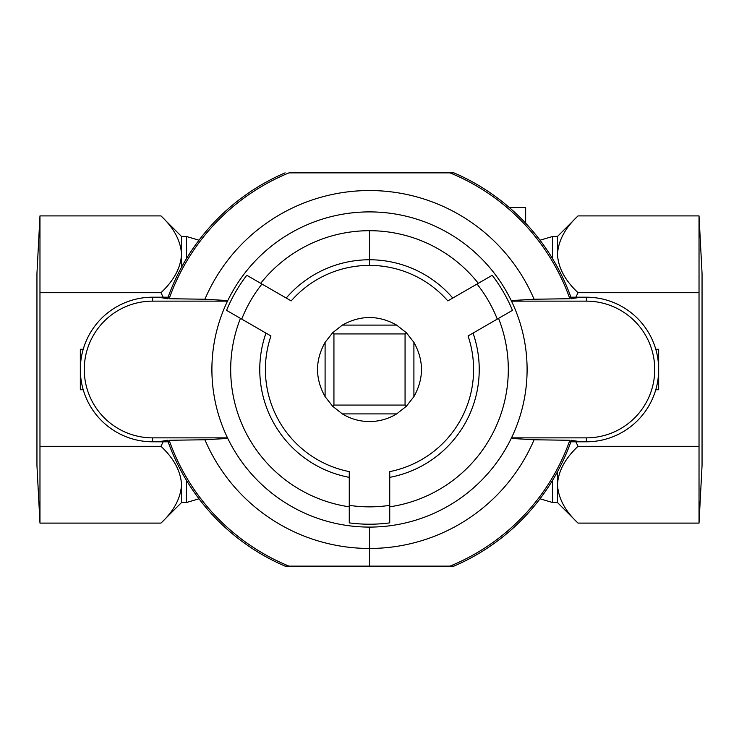 <?xml version="1.0" encoding="UTF-8"?>
<svg xmlns="http://www.w3.org/2000/svg" width="739" height="739" viewBox="0 0 739 739"><rect width="100%" height="100%" fill="white"/><g stroke="black" fill="none" stroke-linecap="round" stroke-linejoin="round"><path stroke-width="1.11" d="M286.224 298.048A109.732 109.732 0 0 1 369.5 259.768L369.5 230.697A138.803 138.803 0 0 0 260.701 283.314A138.803 138.803 0 0 1 369.5 230.697L369.5 259.768A109.732 109.732 0 0 0 286.224 298.048M291.184 300.912A104.107 104.107 0 0 1 369.5 265.393L369.5 259.768L369.5 265.393A104.107 104.107 0 0 0 291.184 300.912L261.966 284.044A137.362 137.362 0 0 0 241.727 319.1L270.945 335.968A104.107 104.107 0 0 0 349.261 471.611L349.261 505.356A137.362 137.362 0 0 0 389.739 505.356L389.739 471.611A104.107 104.107 0 0 0 468.055 335.968L497.273 319.1A137.362 137.362 0 0 0 477.034 284.044L447.816 300.912A104.107 104.107 0 0 0 369.5 265.393A104.107 104.107 0 0 1 447.816 300.912L492.211 275.277A154.71 154.71 0 0 1 512.45 310.343L468.055 335.968A104.107 104.107 0 0 1 389.739 471.611L389.739 522.879A154.71 154.71 0 0 1 349.261 522.879L349.261 471.611A104.107 104.107 0 0 1 270.945 335.968L226.55 310.343A154.71 154.71 0 0 1 246.789 275.277L291.184 300.912M204.915 439.77A178.958 178.958 0 0 0 369.5 548.458L369.5 527.101L369.5 566.139L449.986 566.139A212.472 212.472 0 0 0 569.843 440.278L534.085 439.77A178.958 178.958 0 0 1 204.915 439.77L169.157 440.278A212.472 212.472 0 0 0 289.014 566.139L369.5 566.139L369.5 548.458A178.958 178.958 0 0 0 534.085 439.77L511.231 438.421L534.085 439.77L569.843 440.278A212.472 212.472 0 0 1 449.986 566.139L453.903 566.139A213.987 213.987 0 0 0 570.905 441.793A213.987 213.987 0 0 1 453.903 566.139L289.014 566.139A212.472 212.472 0 0 1 169.157 440.278L168.095 441.793L152.622 441.793A72.293 72.293 0 0 1 83.221 349.261L80.329 349.261L80.329 389.739L83.221 389.739L80.329 389.739L80.329 349.261L83.221 349.261A72.293 72.293 0 0 1 167.541 298.759A72.293 72.293 0 0 0 152.622 297.207L168.095 297.207A213.987 213.987 0 0 1 285.097 172.861A213.987 213.987 0 0 0 168.095 297.207L169.157 298.722L204.915 299.23A178.958 178.958 0 0 1 534.085 299.23L569.843 298.722A212.472 212.472 0 0 0 449.986 172.861L289.014 172.861A212.472 212.472 0 0 0 169.157 298.722A212.472 212.472 0 0 1 289.014 172.861L449.986 172.861A212.472 212.472 0 0 1 569.843 298.722L570.905 297.207L586.378 297.207A72.293 72.293 0 0 1 655.779 389.739L658.671 389.739L658.671 349.261L655.779 349.261L658.671 349.261L658.671 389.739L655.779 389.739A72.293 72.293 0 0 1 571.459 440.241A72.293 72.293 0 0 0 586.378 441.793L570.905 441.793L569.843 440.278L570.905 441.793L586.378 441.793A72.293 72.293 0 0 0 655.779 349.261A72.293 72.293 0 0 0 571.459 298.759A72.293 72.293 0 0 1 586.378 297.207L586.378 301.142A68.358 68.358 0 0 1 654.736 369.5A68.358 68.358 0 0 1 586.378 437.857L586.378 441.793L586.378 437.857A68.358 68.358 0 0 0 654.736 369.5A68.358 68.358 0 0 0 586.378 301.142L511.508 301.142L586.378 301.142L586.378 297.207L570.905 297.207A213.987 213.987 0 0 0 453.903 172.861A213.987 213.987 0 0 1 570.905 297.207L569.843 298.722L534.085 299.23A178.958 178.958 0 0 0 204.915 299.23L227.769 300.579L204.915 299.23L169.157 298.722L168.095 297.207L152.622 297.207L152.622 301.142L227.492 301.142L152.622 301.142A68.358 68.358 0 0 0 84.264 369.5A68.358 68.358 0 0 0 152.622 437.857L152.622 441.793A72.293 72.293 0 0 0 167.541 440.241A72.293 72.293 0 0 1 152.622 441.793L168.095 441.793A213.987 213.987 0 0 0 285.097 566.139A213.987 213.987 0 0 1 168.095 441.793L169.157 440.278L204.915 439.77L227.769 438.421L204.915 439.77M36.95 438.901L36.95 273.495L39.971 215.899L160.954 215.899L181.535 236.48L181.535 254.299L181.535 236.48L160.954 215.899C173.822 227.861 180.676 240.655 181.535 254.299L181.535 267.222L181.535 254.299C180.676 240.655 173.822 227.861 160.954 215.899L39.971 215.899L36.95 273.495L36.95 300.099M181.535 502.52L160.954 523.101C173.822 511.139 180.676 498.345 181.535 484.701L181.535 502.52L181.535 484.701C180.75 471.214 173.896 458.411 160.954 446.301L163.162 441.793L160.954 446.301L39.971 446.301L39.971 523.101L160.954 523.101L39.971 523.101L39.971 446.301L160.954 446.301L163.162 441.793L160.954 446.301C173.896 458.411 180.75 471.214 181.535 484.701C180.676 498.345 173.822 511.139 160.954 523.101L181.535 502.52L186.413 502.52L186.413 480.276L186.413 502.52L198.994 498.797M702.05 300.099L702.05 465.505L699.029 523.101L578.046 523.101L557.465 502.52L557.465 484.701L557.465 502.52L578.046 523.101C565.178 511.139 558.324 498.345 557.465 484.701L557.465 471.778L557.465 484.701C558.324 498.345 565.178 511.139 578.046 523.101L699.029 523.101L702.05 465.505L702.05 273.495L699.029 215.899L578.046 215.899C565.178 227.861 558.324 240.655 557.465 254.299L557.465 236.48L578.046 215.899L699.029 215.899L699.029 292.699L699.029 215.899M557.465 254.253L557.465 254.299C558.25 267.786 565.104 280.589 578.046 292.699L575.838 297.207L578.046 292.699L699.029 292.699L578.046 292.699L575.838 297.207L578.046 292.699C565.104 280.589 558.25 267.786 557.465 254.299C558.324 240.655 565.178 227.861 578.046 215.899L557.465 236.48L557.465 254.299M525.651 207.567L525.651 223.187L525.651 207.567L509.383 207.567L525.651 207.567M557.465 236.48L552.587 236.48L552.587 258.724L552.587 236.48L540.006 240.203M575.838 441.793L578.046 446.301L699.029 446.301L699.029 292.699L699.029 523.101L699.029 446.301L578.046 446.301L575.838 441.793L578.046 446.301C565.104 458.411 558.25 471.214 557.465 484.701L557.89 490.003L557.465 484.701C558.25 471.214 565.104 458.411 578.046 446.301L575.838 441.793M160.954 292.699L163.162 297.207L160.954 292.699L39.971 292.699L39.971 446.301L39.971 215.899L39.971 292.699L160.954 292.699C173.896 280.589 180.75 267.786 181.535 254.299L181.11 248.997L181.535 254.299C180.75 267.786 173.896 280.589 160.954 292.699L163.162 297.207L160.954 292.699M552.587 480.276L552.587 502.52L552.587 480.276M36.95 273.495L36.95 465.505L39.971 523.101M186.413 258.724L186.413 236.48L186.413 258.724M285.097 566.139L289.014 566.139L285.097 566.139M453.903 172.861L449.986 172.861L453.903 172.861M511.231 300.579L534.085 299.23L511.231 300.579M369.5 211.899A157.601 157.601 0 0 1 505.984 448.296A157.601 157.601 0 0 1 233.016 448.296A157.601 157.601 0 0 1 369.5 211.899A157.601 157.601 0 0 0 233.016 448.296A157.601 157.601 0 0 0 505.984 448.296A157.601 157.601 0 0 0 369.5 211.899M389.739 477.348A109.732 109.732 0 0 0 473.025 333.104A109.732 109.732 0 0 1 389.739 477.348M389.739 506.815A138.803 138.803 0 0 0 498.548 318.37A138.803 138.803 0 0 1 389.739 506.815M452.776 298.048A109.732 109.732 0 0 0 369.5 259.768A109.732 109.732 0 0 1 452.776 298.048M478.299 283.314A138.803 138.803 0 0 0 369.5 230.697A138.803 138.803 0 0 1 478.299 283.314M349.261 506.815A138.803 138.803 0 0 1 240.452 318.37A138.803 138.803 0 0 0 349.261 506.815M265.975 333.104A109.732 109.732 0 0 0 349.261 477.348A109.732 109.732 0 0 1 265.975 333.104M261.966 284.044L246.789 275.277A154.71 154.71 0 0 0 226.55 310.343L241.727 319.1A137.362 137.362 0 0 1 261.966 284.044M497.273 319.1L512.45 310.343A154.71 154.71 0 0 0 492.211 275.277L477.034 284.044A137.362 137.362 0 0 1 497.273 319.1M349.261 505.356L349.261 522.879A154.71 154.71 0 0 0 389.739 522.879L389.739 505.356A137.362 137.362 0 0 1 349.261 505.356M511.508 437.857L586.378 437.857L511.508 437.857M227.492 437.857L152.622 437.857L227.492 437.857M152.622 297.207A72.293 72.293 0 0 0 83.221 389.739A72.293 72.293 0 0 0 152.622 441.793L152.622 437.857A68.358 68.358 0 0 1 84.264 369.5A68.358 68.358 0 0 1 152.622 301.142L152.622 297.207M406.302 332.698L413.905 342.342C423.983 360.447 423.983 378.553 413.905 396.658L406.302 406.302L396.658 413.905C388.308 418.948 379.255 421.498 369.5 421.553C359.745 421.498 350.692 418.948 342.342 413.905L332.698 406.302L325.095 396.658C315.017 378.553 315.017 360.447 325.095 342.342L332.698 332.698L342.342 325.095C360.447 315.017 378.553 315.017 396.658 325.095L406.302 332.698L396.658 325.095L342.342 325.095L332.698 332.698L333.936 333.936L405.064 333.936L406.302 332.698L405.064 333.936L405.064 405.064L406.302 406.302L413.905 396.658L413.905 342.342L406.302 332.698M396.658 413.905L406.302 406.302L405.064 405.064L333.936 405.064L332.698 406.302L342.342 413.905L396.658 413.905L342.342 413.905C350.692 418.948 359.745 421.498 369.5 421.553C379.255 421.498 388.308 418.948 396.658 413.905M325.095 396.658L332.698 406.302L333.936 405.064L333.936 333.936L332.698 332.698L325.095 342.342L325.095 396.658L325.095 342.342C315.017 360.447 315.017 378.553 325.095 396.658M405.064 405.064L405.064 333.936L333.936 333.936L333.936 405.064L405.064 405.064M396.658 325.095C378.553 315.017 360.447 315.017 342.342 325.095L396.658 325.095M413.905 396.658C423.983 378.553 423.983 360.447 413.905 342.342L413.905 396.658M540.006 498.797L552.587 502.52L557.465 502.52M198.994 240.203L186.413 236.48L181.535 236.48"/></g></svg>
